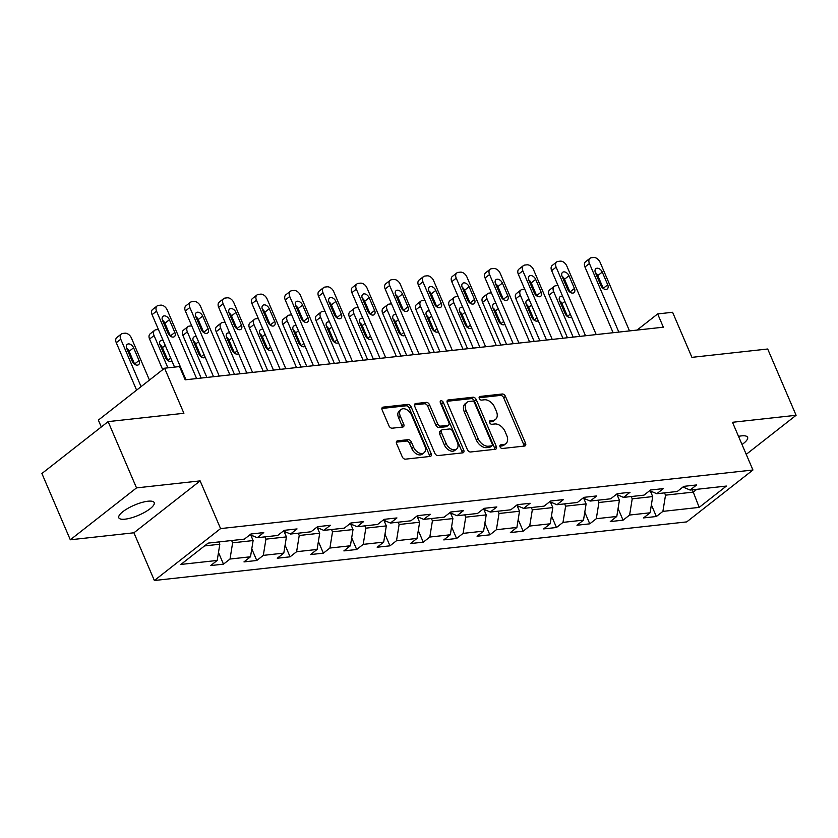 <?xml version="1.0" encoding="UTF-8"?>
<svg xmlns="http://www.w3.org/2000/svg" width="838" height="838" viewBox="0 0 838 838"><rect width="100%" height="100%" fill="white"/><g stroke="black" fill="none" stroke-linecap="round" stroke-linejoin="round"><path stroke-width="1.26" d="M500.045 446.843A2.064 1.351 51.9 0 0 502.287 448.498L524.546 446.046A2.954 1.938 51.9 0 0 525.258 445.774A2.954 1.938 51.9 0 0 525.531 443.218L505.461 396.384A2.954 1.938 51.9 0 0 502.245 394.007L479.985 396.458A2.064 1.351 51.9 0 0 479.493 396.657A2.064 1.351 51.9 0 0 479.294 398.448A2.064 1.351 51.9 0 0 481.546 400.103L484.427 399.789A9.448 6.191 51.9 0 1 494.703 407.373L496.368 411.28A9.448 6.191 51.9 0 1 495.499 419.45A9.448 6.191 51.9 0 1 493.236 420.341L490.356 420.655A2.064 1.351 51.9 0 0 489.863 420.854A2.064 1.351 51.9 0 0 489.664 422.645A2.064 1.351 51.9 0 0 491.916 424.3L494.797 423.986A9.448 6.191 51.9 0 1 505.073 431.57L506.749 435.477A9.448 6.191 51.9 0 1 505.869 443.648A9.448 6.191 51.9 0 1 503.607 444.538L500.726 444.863A2.064 1.351 51.9 0 0 500.234 445.051A2.064 1.351 51.9 0 0 500.045 446.843M125.051 519.172A19.253 5.478 156.8 0 0 145.005 512.091A19.253 5.478 156.8 0 0 154.192 502.611A19.253 5.478 156.8 0 0 147.949 501.218A19.253 5.478 156.8 0 0 127.994 508.299A19.253 5.478 156.8 0 0 118.807 517.779A19.253 5.478 156.8 0 0 125.051 519.172M742.018 444.507A19.253 5.478 156.8 0 0 747.601 437.289A19.253 5.478 156.8 0 0 741.358 435.896A19.253 5.478 156.8 0 0 738.519 436.357M397.579 440.819A2.954 1.938 51.9 0 0 396.866 441.102A2.954 1.938 51.9 0 0 396.594 443.648L402.23 456.794A2.954 1.938 51.9 0 0 405.435 459.161L430.156 456.438A2.954 1.938 51.9 0 0 430.868 456.165A2.954 1.938 51.9 0 0 431.141 453.609L411.07 406.776A2.954 1.938 51.9 0 0 407.855 404.398L383.134 407.121A2.954 1.938 51.9 0 0 382.421 407.404A2.954 1.938 51.9 0 0 382.149 409.96L388.958 425.83A2.954 1.938 51.9 0 0 392.163 428.197L402.743 427.034A2.954 1.938 51.9 0 0 403.455 426.752A2.954 1.938 51.9 0 0 403.727 424.206L400.355 416.329A7.898 5.175 51.9 0 1 401.088 409.499A7.898 5.175 51.9 0 1 411.563 415.093L424.782 445.931A7.898 5.175 51.9 0 1 424.049 452.761A7.898 5.175 51.9 0 1 413.574 447.167L411.364 442.024A2.954 1.938 51.9 0 0 408.158 439.657L397.579 440.819L396.426 441.72M746.239 454.364L796.1 415.281L767.692 349.006L691.916 357.355L672.6 312.281L657.662 313.925L663.34 327.187L185.198 379.824L179.521 366.562L164.583 368.207L98.36 420.11L101.293 426.961M136.521 487.894L70.308 539.787L133.912 532.79L200.135 480.886L136.521 487.894L108.123 421.619L183.899 413.281L164.583 368.207M200.135 480.886L220.583 528.6L752.943 470.003L686.72 521.896L154.37 580.504L220.583 528.6M796.1 415.281L732.485 422.289L752.943 470.003M467.384 449.618A2.954 1.938 51.9 0 0 470.6 451.986L495.321 449.273A2.954 1.938 51.9 0 0 496.033 448.99A2.954 1.938 51.9 0 0 496.306 446.434L476.225 399.6A2.954 1.938 51.9 0 0 473.02 397.222L448.299 399.946A2.954 1.938 51.9 0 0 447.586 400.229A2.954 1.938 51.9 0 0 447.314 402.785L467.384 449.618M462.744 452.855L438.023 455.579A2.954 1.938 51.9 0 1 434.807 453.201L414.737 406.367A2.954 1.938 51.9 0 1 415.009 403.811A2.954 1.938 51.9 0 1 415.711 403.539L426.291 402.376A2.954 1.938 51.9 0 1 429.506 404.744L437.646 423.735A2.954 1.938 51.9 0 0 440.861 426.113L447.88 425.337A2.954 1.938 51.9 0 0 448.581 425.055A2.954 1.938 51.9 0 0 448.854 422.499L440.379 402.732A2.064 1.351 51.9 0 1 440.568 400.941A2.064 1.351 51.9 0 1 443.312 402.408L463.718 450.027A2.954 1.938 51.9 0 1 463.445 452.572A2.954 1.938 51.9 0 1 462.744 452.855M70.308 539.787L41.9 473.512L108.123 421.619M223.484 564.152L230.01 559.04L250.499 556.778L243.973 561.9L256.774 560.486L263.31 555.374L283.799 553.111L277.273 558.234L290.074 556.82L296.61 551.708L317.099 549.445L310.573 554.567L323.374 553.153L329.91 548.042L350.399 545.779L343.873 550.901L356.674 549.487L363.21 544.375L383.699 542.113L377.163 547.235L389.974 545.831L396.51 540.709L416.999 538.446L410.463 543.569L423.274 542.165L429.81 537.043L450.299 534.78L443.763 539.902L456.574 538.499L463.11 533.377L483.599 531.124L477.063 536.236L489.874 534.833L496.4 529.71L516.899 527.458L510.363 532.57L523.174 531.166L529.7 526.044L550.199 523.792L543.663 528.904L556.474 527.5L563 522.378L583.499 520.126L576.963 525.237L589.774 523.834L596.3 518.712L616.789 516.459L610.263 521.582L623.063 520.168L629.6 515.045L650.089 512.793L643.563 517.915L656.364 516.501L662.9 511.379L699.185 507.388L726.389 486.061L690.103 490.062L696.64 484.94L683.829 486.354L677.293 491.466L656.803 493.729L663.34 488.606L650.529 490.021L643.993 495.132L623.503 497.395L630.04 492.273L617.229 493.687L610.693 498.799L590.203 501.061L596.74 495.939L583.929 497.343L577.403 502.465L556.903 504.727L563.44 499.605L550.629 501.009L544.103 506.131L523.603 508.394L530.14 503.271L517.329 504.675L510.803 509.797L490.303 512.049L496.84 506.938L484.029 508.341L477.503 513.464L457.014 515.716L463.54 510.604L450.739 512.008L444.203 517.13L423.714 519.382L430.24 514.27L417.439 515.674L410.903 520.796L390.414 523.048L396.94 517.936L384.139 519.34L377.603 524.462L357.114 526.714L363.64 521.592L350.839 523.006L344.303 528.129L323.814 530.381L330.35 525.258L317.539 526.673L311.003 531.795L290.514 534.047L297.05 528.925L284.239 530.339L277.703 535.461L257.214 537.713L263.75 532.591L250.939 534.005L244.403 539.127L208.117 543.118L180.914 564.435L217.21 560.444L210.673 565.566L223.484 564.152L218.488 552.504M250.709 534.937L253.118 540.562L232.629 542.825L231.644 540.531M232.629 542.825L230.01 559.04M253.118 540.562L250.499 556.778M257.214 537.713L250.091 534.675M284.009 531.271L286.418 536.896L265.929 539.159L264.944 536.865M265.929 539.159L263.31 555.374M286.418 536.896L283.799 553.111M290.514 534.047L283.391 531.009M317.309 527.605L319.718 533.23L299.229 535.492L298.244 533.198M299.229 535.492L296.61 551.708M319.718 533.23L317.099 549.445M323.814 530.381L316.68 527.343M350.598 523.939L353.018 529.564L332.518 531.826L331.544 529.532M332.518 531.826L329.91 548.042M353.018 529.564L350.399 545.779M357.114 526.714L349.98 523.677M383.898 520.272L386.318 525.897L365.818 528.16L364.844 525.866M365.818 528.16L363.21 544.375M386.318 525.897L383.699 542.113M390.414 523.048L383.28 520.01M417.198 516.606L419.618 522.242L399.118 524.494L398.144 522.2M399.118 524.494L396.51 540.709M419.618 522.242L416.999 538.446M423.714 519.382L416.58 516.344M450.498 512.94L452.908 518.575L432.418 520.827L431.434 518.533M432.418 520.827L429.81 537.043M452.908 518.575L450.299 534.78M457.014 515.716L449.88 512.678M483.798 509.274L486.208 514.909L465.719 517.161L464.734 514.867M465.719 517.161L463.11 533.377M486.208 514.909L483.599 531.124M490.303 512.049L483.18 509.012M517.098 505.607L519.508 511.243L499.019 513.495L498.034 511.201M499.019 513.495L496.4 529.71M519.508 511.243L516.899 527.458M523.603 508.394L516.48 505.345M550.398 501.941L552.808 507.577L532.319 509.829L531.334 507.535M532.319 509.829L529.7 526.044M552.808 507.577L550.199 523.792M556.903 504.727L549.78 501.679M583.698 498.285L586.108 503.91L565.619 506.162L564.634 503.868M565.619 506.162L563 522.378M586.108 503.91L583.499 520.126M590.203 501.061L583.08 498.013M616.998 494.619L619.408 500.244L598.919 502.496L597.934 500.202M598.919 502.496L596.3 518.712M619.408 500.244L616.789 516.459M623.503 497.395L616.38 494.347M650.298 490.953L652.708 496.578L632.219 498.83L631.234 496.536M632.219 498.83L629.6 515.045M652.708 496.578L650.089 512.793M656.803 493.729L649.68 490.68M692.282 489.821L693.267 492.116L665.519 495.164L664.534 492.88M665.519 495.164L662.9 511.379M696.828 489.319L693.267 492.116L699.185 507.388M690.103 490.062L682.97 487.014M133.912 532.79L154.37 580.504M657.662 313.925L637.058 330.078M204.556 545.915L219.818 544.229L218.833 541.935M219.818 544.229L217.21 560.444M651.377 504.853L656.364 516.501M618.077 508.509L623.063 520.168M584.777 512.175L589.774 523.834M551.477 515.841L556.474 527.5M518.177 519.508L523.174 531.166M484.877 523.174L489.874 534.833M451.577 526.84L456.574 538.499M418.277 530.506L423.274 542.165M384.977 534.173L389.974 545.831M351.677 537.839L356.674 549.487M318.377 541.505L323.374 553.153M285.088 545.171L290.074 556.82M251.788 548.838L256.774 560.486M499.857 446.162L501.815 445.942A9.448 6.191 51.9 0 0 504.078 445.051L505.869 443.648M495.499 419.45L493.708 420.854A9.448 6.191 51.9 0 1 491.445 421.744L489.486 421.964M524.001 446.109A2.954 1.938 51.9 0 0 523.74 444.622L503.669 397.788A2.954 1.938 51.9 0 0 500.454 395.41L479.116 397.767M494.776 449.325A2.954 1.938 51.9 0 0 494.514 447.838L474.434 401.004A2.954 1.938 51.9 0 0 471.228 398.626L447.052 401.297M491.456 445.879A2.064 1.351 51.9 0 0 491.948 445.69A2.064 1.351 51.9 0 0 492.147 443.899L474.518 402.785A2.064 1.351 51.9 0 0 472.276 401.119L469.238 401.454A9.448 6.191 51.9 0 0 466.976 402.345A9.448 6.191 51.9 0 0 466.096 410.526L478.142 438.63A9.448 6.191 51.9 0 0 488.418 446.214L491.456 445.879L489.664 447.283A2.064 1.351 51.9 0 0 490.157 447.083L491.948 445.69M466.976 402.345L465.184 403.748A9.448 6.191 51.9 0 0 464.315 411.929L466.096 410.526M489.664 447.283L486.627 447.618A9.448 6.191 51.9 0 1 476.351 440.023L464.315 411.929M414.464 404.88L424.499 403.769L426.291 402.376M448.581 425.055L446.79 426.458A2.954 1.938 51.9 0 1 446.088 426.741L439.07 427.516A2.954 1.938 51.9 0 1 435.854 425.138L427.715 406.147A2.954 1.938 51.9 0 0 424.499 403.769M462.199 452.918A2.954 1.938 51.9 0 0 461.927 451.431L441.521 403.811A2.064 1.351 51.9 0 0 440.264 402.387M446.099 443.449A7.898 5.175 51.9 0 0 456.574 449.053A7.898 5.175 51.9 0 0 457.307 442.213L452.646 431.35A2.954 1.938 51.9 0 0 449.44 428.983L442.422 429.747A2.954 1.938 51.9 0 0 441.71 430.03A2.954 1.938 51.9 0 0 441.437 432.586L446.099 443.449L444.308 444.852A7.898 5.175 51.9 0 0 454.783 450.446L456.574 449.053M441.71 430.03L439.919 431.434A2.954 1.938 51.9 0 0 439.646 433.99L441.437 432.586M444.308 444.852L439.646 433.99M424.049 452.761L422.258 454.165A7.898 5.175 51.9 0 1 411.783 448.571L409.573 443.428A2.954 1.938 51.9 0 0 406.367 441.06L396.332 442.16M401.088 409.499L399.297 410.903A7.898 5.175 51.9 0 0 398.563 417.733L400.355 416.329M402.198 427.097A2.954 1.938 51.9 0 0 401.936 425.599L398.563 417.733M429.622 456.501A2.954 1.938 51.9 0 0 429.349 455.013L409.279 408.179A2.954 1.938 51.9 0 0 406.063 405.802L381.887 408.462M573.161 337.106L553.635 291.561L549.162 295.06A6.013 3.939 -128.1 0 1 549.718 289.854L554.201 286.355A6.013 3.939 51.9 0 0 553.635 291.561M567.452 337.735L549.162 295.06M650.927 492.419L652.174 491.749M567.567 316.628A4.819 3.153 51.9 0 0 567.462 316.366L562.005 303.639A4.819 3.153 51.9 0 0 559.543 300.633M562.707 296.453A4.819 3.153 51.9 0 0 560.098 296.725A4.819 3.153 51.9 0 0 559.648 300.884L565.105 313.611A4.819 3.153 51.9 0 0 571.485 317.026A4.819 3.153 51.9 0 0 571.516 317.005M558.024 285.528A6.013 3.939 51.9 0 0 557.773 285.549L555.636 285.789A6.013 3.939 51.9 0 0 554.201 286.355M618.832 332.089L589.428 263.499A6.013 3.939 51.9 0 1 589.994 258.293A6.013 3.939 51.9 0 1 591.429 257.727L593.566 257.496A6.013 3.939 51.9 0 1 600.102 262.325L629.495 330.905M589.994 258.293L585.521 261.802A6.013 3.939 -128.1 0 0 584.955 267.008L613.123 332.717M595.441 272.832A4.819 3.153 -128.1 0 1 595.891 268.673A4.819 3.153 -128.1 0 1 602.271 272.078L607.728 284.805A4.819 3.153 -128.1 0 1 607.278 288.974A4.819 3.153 -128.1 0 1 600.898 285.559L595.441 272.832M595.336 272.58A4.819 3.153 -128.1 0 1 597.798 275.587L603.255 288.314A4.819 3.153 -128.1 0 1 603.36 288.576M539.861 340.773L520.335 295.217L515.862 298.726A6.013 3.939 -128.1 0 1 516.428 293.52L520.901 290.021A6.013 3.939 51.9 0 0 520.335 295.217M534.162 341.401L515.862 298.726M617.627 496.086L618.873 495.415M534.267 320.294A4.819 3.153 51.9 0 0 534.162 320.032L528.705 307.305A4.819 3.153 51.9 0 0 526.243 304.299M529.407 300.119A4.819 3.153 51.9 0 0 526.798 300.392A4.819 3.153 51.9 0 0 526.348 304.55L531.805 317.277A4.819 3.153 51.9 0 0 538.185 320.692A4.819 3.153 51.9 0 0 538.216 320.671M524.724 289.194A6.013 3.939 51.9 0 0 524.473 289.215L522.336 289.445A6.013 3.939 51.9 0 0 520.901 290.021M506.571 344.439L487.046 298.883L482.562 302.392A6.013 3.939 -128.1 0 1 483.128 297.186L487.601 293.677A6.013 3.939 51.9 0 0 487.046 298.883M500.862 345.067L482.562 302.392M584.327 499.752L585.573 499.081M500.967 323.96A4.819 3.153 51.9 0 0 500.862 323.698L495.405 310.971A4.819 3.153 51.9 0 0 492.943 307.965M496.106 303.785A4.819 3.153 51.9 0 0 493.498 304.058A4.819 3.153 51.9 0 0 493.048 308.216L498.505 320.944A4.819 3.153 51.9 0 0 504.895 324.358A4.819 3.153 51.9 0 0 504.916 324.337M491.424 292.86A6.013 3.939 51.9 0 0 491.173 292.881L489.036 293.111A6.013 3.939 51.9 0 0 487.601 293.677M585.532 335.755L556.139 267.165A6.013 3.939 51.9 0 1 556.694 261.959A6.013 3.939 51.9 0 1 558.129 261.393L560.266 261.163A6.013 3.939 51.9 0 1 566.802 265.992L596.206 334.572M556.694 261.959L552.221 265.468A6.013 3.939 -128.1 0 0 551.655 270.674L579.823 336.384M562.141 276.498A4.819 3.153 -128.1 0 1 562.591 272.34A4.819 3.153 -128.1 0 1 568.971 275.744L574.428 288.471A4.819 3.153 -128.1 0 1 573.988 292.64A4.819 3.153 -128.1 0 1 567.598 289.225L562.141 276.498M562.036 276.236A4.819 3.153 -128.1 0 1 564.498 279.253L569.955 291.98A4.819 3.153 -128.1 0 1 570.06 292.242M552.232 339.411L522.839 270.831A6.013 3.939 51.9 0 1 523.394 265.625A6.013 3.939 51.9 0 1 524.829 265.059L526.966 264.829A6.013 3.939 51.9 0 1 533.502 269.658L562.906 338.238M523.394 265.625L518.921 269.134A6.013 3.939 -128.1 0 0 518.355 274.34L546.523 340.039M528.841 280.164A4.819 3.153 -128.1 0 1 529.291 276.006A4.819 3.153 -128.1 0 1 535.681 279.41L541.128 292.137A4.819 3.153 -128.1 0 1 540.688 296.306A4.819 3.153 -128.1 0 1 534.298 292.891L528.841 280.164M528.747 279.902A4.819 3.153 -128.1 0 1 531.198 282.919L536.655 295.646A4.819 3.153 -128.1 0 1 536.76 295.908M473.271 348.105L453.746 302.549L449.273 306.059A6.013 3.939 -128.1 0 1 449.828 300.852L454.301 297.343A6.013 3.939 51.9 0 0 453.746 302.549M467.562 348.734L449.273 306.059M551.027 503.418L552.273 502.748M467.667 327.627A4.819 3.153 51.9 0 0 467.562 327.365L462.105 314.638A4.819 3.153 51.9 0 0 459.653 311.631M462.806 307.452A4.819 3.153 51.9 0 0 460.198 307.724A4.819 3.153 51.9 0 0 459.758 311.883L465.205 324.61A4.819 3.153 51.9 0 0 471.595 328.025A4.819 3.153 51.9 0 0 471.616 328.004M458.135 296.526A6.013 3.939 51.9 0 0 457.873 296.547L455.736 296.778A6.013 3.939 51.9 0 0 454.301 297.343M439.971 351.771L420.446 306.216L415.973 309.725A6.013 3.939 -128.1 0 1 416.528 304.519L421.001 301.01A6.013 3.939 51.9 0 0 420.446 306.216M434.262 352.4L415.973 309.725M517.727 507.084L518.973 506.414M434.367 331.293A4.819 3.153 51.9 0 0 434.262 331.031L428.815 318.304A4.819 3.153 51.9 0 0 426.353 315.287M429.517 311.118A4.819 3.153 51.9 0 0 426.898 311.39A4.819 3.153 51.9 0 0 426.458 315.549L431.905 328.276A4.819 3.153 51.9 0 0 438.295 331.691A4.819 3.153 51.9 0 0 438.316 331.67M424.835 300.193A6.013 3.939 51.9 0 0 424.573 300.214L422.436 300.444A6.013 3.939 51.9 0 0 421.001 301.01M406.671 355.438L387.146 309.882L382.673 313.391A6.013 3.939 -128.1 0 1 383.228 308.185L387.701 304.676A6.013 3.939 51.9 0 0 387.146 309.882M400.962 356.066L382.673 313.391M484.427 510.751L485.684 510.08M401.067 334.959A4.819 3.153 51.9 0 0 400.962 334.697L395.515 321.97A4.819 3.153 51.9 0 0 393.053 318.953M396.217 314.784A4.819 3.153 51.9 0 0 393.598 315.057A4.819 3.153 51.9 0 0 393.158 319.215L398.605 331.942A4.819 3.153 51.9 0 0 404.995 335.357A4.819 3.153 51.9 0 0 405.016 335.336M391.535 303.859A6.013 3.939 51.9 0 0 391.273 303.88L389.136 304.11A6.013 3.939 51.9 0 0 387.701 304.676M518.932 343.077L489.539 274.497A6.013 3.939 51.9 0 1 490.094 269.291A6.013 3.939 51.9 0 1 491.529 268.726L493.666 268.495A6.013 3.939 51.9 0 1 500.213 273.324L529.606 341.904M490.094 269.291L485.621 272.8A6.013 3.939 -128.1 0 0 485.066 278.007L513.223 343.706M495.551 283.831A4.819 3.153 -128.1 0 1 495.991 279.672A4.819 3.153 -128.1 0 1 502.381 283.076L507.828 295.804A4.819 3.153 -128.1 0 1 507.388 299.973A4.819 3.153 -128.1 0 1 500.998 296.558L495.551 283.831M495.447 283.569A4.819 3.153 -128.1 0 1 497.908 286.586L503.355 299.313A4.819 3.153 -128.1 0 1 503.46 299.575M485.631 346.743L456.239 278.164A6.013 3.939 51.9 0 1 456.794 272.958A6.013 3.939 51.9 0 1 458.229 272.392L460.366 272.161A6.013 3.939 51.9 0 1 466.913 276.99L496.306 345.57M456.794 272.958L452.321 276.467A6.013 3.939 -128.1 0 0 451.766 281.673L479.923 347.372M462.251 287.497A4.819 3.153 -128.1 0 1 462.691 283.328A4.819 3.153 -128.1 0 1 469.081 286.743L474.528 299.47A4.819 3.153 -128.1 0 1 474.088 303.639A4.819 3.153 -128.1 0 1 467.698 300.224L462.251 287.497M462.147 287.235A4.819 3.153 -128.1 0 1 464.608 290.252L470.055 302.979A4.819 3.153 -128.1 0 1 470.16 303.23M452.331 350.41L422.939 281.83A6.013 3.939 51.9 0 1 423.494 276.624A6.013 3.939 51.9 0 1 424.929 276.058L427.066 275.828A6.013 3.939 51.9 0 1 433.613 280.657L463.005 349.237M423.494 276.624L419.021 280.133A6.013 3.939 -128.1 0 0 418.466 285.339L446.623 351.038M428.951 291.163A4.819 3.153 -128.1 0 1 429.391 286.994A4.819 3.153 -128.1 0 1 435.781 290.409L441.228 303.136A4.819 3.153 -128.1 0 1 440.788 307.295A4.819 3.153 -128.1 0 1 434.398 303.89L428.951 291.163M428.846 290.901A4.819 3.153 -128.1 0 1 431.308 293.918L436.755 306.645A4.819 3.153 -128.1 0 1 436.86 306.897M373.371 359.104L353.846 313.548L349.373 317.057A6.013 3.939 -128.1 0 1 349.928 311.851L354.401 308.342A6.013 3.939 51.9 0 0 353.846 313.548M367.662 359.732L349.373 317.057M451.127 514.406L452.384 513.746M367.767 338.625A4.819 3.153 51.9 0 0 367.662 338.363L362.215 325.636A4.819 3.153 51.9 0 0 359.753 322.62M362.917 318.45A4.819 3.153 51.9 0 0 360.298 318.723A4.819 3.153 51.9 0 0 359.858 322.881L365.305 335.609A4.819 3.153 51.9 0 0 371.695 339.023A4.819 3.153 51.9 0 0 371.726 339.002M358.235 307.525A6.013 3.939 51.9 0 0 357.973 307.546L355.846 307.776A6.013 3.939 51.9 0 0 354.401 308.342M419.031 354.076L389.639 285.496A6.013 3.939 51.9 0 1 390.194 280.29A6.013 3.939 51.9 0 1 391.639 279.724L393.766 279.494A6.013 3.939 51.9 0 1 400.313 284.323L429.705 352.903M390.194 280.29L385.721 283.799A6.013 3.939 -128.1 0 0 385.166 289.005L413.323 354.704M395.651 294.829A4.819 3.153 -128.1 0 1 396.091 290.66A4.819 3.153 -128.1 0 1 402.481 294.075L407.938 306.802A4.819 3.153 -128.1 0 1 407.488 310.961A4.819 3.153 -128.1 0 1 401.098 307.556L395.651 294.829M395.546 294.567A4.819 3.153 -128.1 0 1 398.008 297.584L403.455 310.311A4.819 3.153 -128.1 0 1 403.56 310.563M340.071 362.77L320.545 317.214L316.073 320.724A6.013 3.939 -128.1 0 1 316.628 315.517L321.101 312.008A6.013 3.939 51.9 0 0 320.545 317.214M334.362 363.399L316.073 320.724M417.827 518.073L419.084 517.413M334.467 342.281A4.819 3.153 51.9 0 0 334.362 342.03L328.915 329.303A4.819 3.153 51.9 0 0 326.453 326.286M329.617 322.117A4.819 3.153 51.9 0 0 326.998 322.379A4.819 3.153 51.9 0 0 326.558 326.548L332.016 339.275A4.819 3.153 51.9 0 0 338.395 342.69A4.819 3.153 51.9 0 0 338.426 342.658M324.935 311.191A6.013 3.939 51.9 0 0 324.673 311.212L322.546 311.443A6.013 3.939 51.9 0 0 321.101 312.008M385.731 357.742L356.339 289.162A6.013 3.939 51.9 0 1 356.894 283.956A6.013 3.939 51.9 0 1 358.339 283.391L360.466 283.16A6.013 3.939 51.9 0 1 367.013 287.989L396.405 356.569M356.894 283.956L352.421 287.465A6.013 3.939 -128.1 0 0 351.866 292.671L380.023 358.371M362.351 298.496A4.819 3.153 -128.1 0 1 362.802 294.327A4.819 3.153 -128.1 0 1 369.181 297.741L374.638 310.469A4.819 3.153 -128.1 0 1 374.188 314.627A4.819 3.153 -128.1 0 1 367.809 311.223L362.351 298.496M362.246 298.234A4.819 3.153 -128.1 0 1 364.708 301.251L370.166 313.978A4.819 3.153 -128.1 0 1 370.26 314.229M306.771 366.436L287.245 320.881L282.773 324.39A6.013 3.939 -128.1 0 1 283.328 319.184L287.801 315.675A6.013 3.939 51.9 0 0 287.245 320.881M301.062 367.065L282.773 324.39M384.527 521.739L385.784 521.079M301.177 345.947A4.819 3.153 51.9 0 0 301.072 345.696L295.615 332.969A4.819 3.153 51.9 0 0 293.153 329.952M296.317 325.783A4.819 3.153 51.9 0 0 293.709 326.045A4.819 3.153 51.9 0 0 293.258 330.214L298.716 342.941A4.819 3.153 51.9 0 0 305.095 346.345A4.819 3.153 51.9 0 0 305.126 346.324M291.634 314.858A6.013 3.939 51.9 0 0 291.383 314.879L289.246 315.109A6.013 3.939 51.9 0 0 287.801 315.675M352.431 361.408L323.039 292.829A6.013 3.939 51.9 0 1 323.594 287.623A6.013 3.939 51.9 0 1 325.039 287.057L327.176 286.816A6.013 3.939 51.9 0 1 333.713 291.655L363.105 360.235M323.594 287.623L319.121 291.132A6.013 3.939 -128.1 0 0 318.566 296.338L346.723 362.037M329.051 302.162A4.819 3.153 -128.1 0 1 329.502 297.993A4.819 3.153 -128.1 0 1 335.881 301.408L341.338 314.135A4.819 3.153 -128.1 0 1 340.888 318.293A4.819 3.153 -128.1 0 1 334.509 314.889L329.051 302.162M328.946 301.9A4.819 3.153 -128.1 0 1 331.408 304.917L336.866 317.644A4.819 3.153 -128.1 0 1 336.97 317.895M273.471 370.103L253.945 324.547L249.473 328.056A6.013 3.939 -128.1 0 1 250.028 322.85L254.501 319.341A6.013 3.939 51.9 0 0 253.945 324.547M267.762 370.731L249.473 328.056M351.227 525.405L352.484 524.745M267.877 349.614A4.819 3.153 51.9 0 0 267.772 349.362L262.315 336.635A4.819 3.153 51.9 0 0 259.853 333.618M263.017 329.449A4.819 3.153 51.9 0 0 260.409 329.711A4.819 3.153 51.9 0 0 259.958 333.88L265.416 346.607A4.819 3.153 51.9 0 0 271.795 350.012A4.819 3.153 51.9 0 0 271.826 349.991M258.334 318.524A6.013 3.939 51.9 0 0 258.083 318.545L255.946 318.775A6.013 3.939 51.9 0 0 254.501 319.341M319.131 365.075L289.739 296.495A6.013 3.939 51.9 0 1 290.294 291.289A6.013 3.939 51.9 0 1 291.739 290.723L293.876 290.482A6.013 3.939 51.9 0 1 300.413 295.322L329.805 363.901M290.294 291.289L285.821 294.798A6.013 3.939 -128.1 0 0 285.266 300.004L313.422 365.703M295.751 305.828A4.819 3.153 -128.1 0 1 296.202 301.659A4.819 3.153 -128.1 0 1 302.581 305.074L308.038 317.801A4.819 3.153 -128.1 0 1 307.588 321.96A4.819 3.153 -128.1 0 1 301.209 318.545L295.751 305.828M295.646 305.566A4.819 3.153 -128.1 0 1 298.108 308.583L303.566 321.3A4.819 3.153 -128.1 0 1 303.67 321.562M240.171 373.769L220.645 328.213L216.173 331.722A6.013 3.939 -128.1 0 1 216.728 326.516L221.211 323.007A6.013 3.939 51.9 0 0 220.645 328.213M234.462 374.397L216.173 331.722M317.937 529.071L319.184 528.411M234.577 353.28A4.819 3.153 51.9 0 0 234.472 353.028L229.015 340.301A4.819 3.153 51.9 0 0 226.553 337.285M229.717 333.115A4.819 3.153 51.9 0 0 227.108 333.377A4.819 3.153 51.9 0 0 226.658 337.546L232.116 350.274A4.819 3.153 51.9 0 0 238.495 353.678A4.819 3.153 51.9 0 0 238.526 353.657M225.034 322.19A6.013 3.939 51.9 0 0 224.783 322.211L222.646 322.441A6.013 3.939 51.9 0 0 221.211 323.007M285.831 368.741L256.438 300.161A6.013 3.939 51.9 0 1 257.004 294.955A6.013 3.939 51.9 0 1 258.439 294.389L260.576 294.148A6.013 3.939 51.9 0 1 267.113 298.988L296.505 367.568M257.004 294.955L252.521 298.464A6.013 3.939 -128.1 0 0 251.966 303.67L280.133 369.369M262.451 309.494A4.819 3.153 -128.1 0 1 262.902 305.325A4.819 3.153 -128.1 0 1 269.281 308.74L274.738 321.467A4.819 3.153 -128.1 0 1 274.288 325.626A4.819 3.153 -128.1 0 1 267.909 322.211L262.451 309.494M262.346 309.232A4.819 3.153 -128.1 0 1 264.808 312.249L270.265 324.966A4.819 3.153 -128.1 0 1 270.37 325.228M206.871 377.435L187.345 331.879L182.873 335.389A6.013 3.939 -128.1 0 1 183.428 330.182L187.911 326.673A6.013 3.939 51.9 0 0 187.345 331.879M201.162 378.064L182.873 335.389M284.637 532.738L285.884 532.078M201.277 356.946A4.819 3.153 51.9 0 0 201.172 356.695L195.715 343.968A4.819 3.153 51.9 0 0 193.253 340.951M196.417 336.782A4.819 3.153 51.9 0 0 193.808 337.044A4.819 3.153 51.9 0 0 193.358 341.213L198.816 353.94A4.819 3.153 51.9 0 0 205.195 357.344A4.819 3.153 51.9 0 0 205.226 357.323M191.734 325.856A6.013 3.939 51.9 0 0 191.483 325.867L189.346 326.108A6.013 3.939 51.9 0 0 187.911 326.673M252.542 372.407L223.138 303.827A6.013 3.939 51.9 0 1 223.704 298.621A6.013 3.939 51.9 0 1 225.139 298.056L227.276 297.815A6.013 3.939 51.9 0 1 233.812 302.654L263.205 371.234M223.704 298.621L219.231 302.13A6.013 3.939 -128.1 0 0 218.666 307.337L246.833 373.036M229.151 313.161A4.819 3.153 -128.1 0 1 229.602 308.992A4.819 3.153 -128.1 0 1 235.981 312.406L241.438 325.134A4.819 3.153 -128.1 0 1 240.988 329.292A4.819 3.153 -128.1 0 1 234.609 325.877L229.151 313.161M229.046 312.899A4.819 3.153 -128.1 0 1 231.508 315.916L236.965 328.632A4.819 3.153 -128.1 0 1 237.07 328.894M167.893 367.84L154.045 335.546L149.573 339.055A6.013 3.939 -128.1 0 1 150.138 333.849L154.611 330.34A6.013 3.939 51.9 0 0 154.045 335.546M162.708 369.684L149.573 339.055M251.337 536.404L252.584 535.744M167.977 360.612A4.819 3.153 51.9 0 0 167.872 360.35L162.415 347.634A4.819 3.153 51.9 0 0 159.953 344.617M163.117 340.448A4.819 3.153 51.9 0 0 160.508 340.71A4.819 3.153 51.9 0 0 160.058 344.879L165.515 357.596A4.819 3.153 51.9 0 0 171.905 361.01A4.819 3.153 51.9 0 0 171.926 360.989M158.434 329.523A6.013 3.939 51.9 0 0 158.183 329.533L156.046 329.774A6.013 3.939 51.9 0 0 154.611 330.34M219.242 376.073L189.849 307.494A6.013 3.939 51.9 0 1 190.404 302.288A6.013 3.939 51.9 0 1 191.839 301.722L193.976 301.481A6.013 3.939 51.9 0 1 200.512 306.32L229.916 374.9M190.404 302.288L185.931 305.797A6.013 3.939 -128.1 0 0 185.366 310.992L213.533 376.702M195.851 316.827A4.819 3.153 -128.1 0 1 196.302 312.658A4.819 3.153 -128.1 0 1 202.681 316.073L208.138 328.8A4.819 3.153 -128.1 0 1 207.698 332.958A4.819 3.153 -128.1 0 1 201.309 329.544L195.851 316.827M195.746 316.565A4.819 3.153 -128.1 0 1 198.208 319.582L203.665 332.298A4.819 3.153 -128.1 0 1 203.77 332.56M141.077 386.632L120.756 339.212A6.013 3.939 51.9 0 1 121.311 334.006A6.013 3.939 51.9 0 1 122.746 333.44L124.883 333.199A6.013 3.939 51.9 0 1 131.419 338.039L149.447 380.075M136.604 390.141L116.273 342.721A6.013 3.939 -128.1 0 1 116.838 337.515L121.311 334.006M134.677 364.279A4.819 3.153 51.9 0 0 134.572 364.017L129.115 351.3A4.819 3.153 51.9 0 0 126.653 348.283M126.758 348.545L132.215 361.262A4.819 3.153 51.9 0 0 138.605 364.677A4.819 3.153 51.9 0 0 139.045 360.518L133.598 347.791A4.819 3.153 51.9 0 0 127.208 344.376A4.819 3.153 51.9 0 0 126.758 348.545M185.942 379.74L156.549 311.16A6.013 3.939 51.9 0 1 157.104 305.954A6.013 3.939 51.9 0 1 158.539 305.388L160.676 305.147A6.013 3.939 51.9 0 1 167.212 309.976L196.616 378.567M157.104 305.954L152.631 309.452A6.013 3.939 -128.1 0 0 152.066 314.659L174.555 367.107M162.551 320.483A4.819 3.153 -128.1 0 1 163.001 316.324A4.819 3.153 -128.1 0 1 169.391 319.739L174.838 332.456A4.819 3.153 -128.1 0 1 174.398 336.625A4.819 3.153 -128.1 0 1 168.009 333.21L162.551 320.483M162.457 320.231A4.819 3.153 -128.1 0 1 164.908 323.238L170.365 335.965A4.819 3.153 -128.1 0 1 170.47 336.227M501.815 445.942L503.607 444.538M489.549 421.284L490.356 420.655M491.445 421.744L493.236 420.341M479.179 397.086L479.985 396.458M500.454 395.41L502.245 394.007M503.669 397.788L505.461 396.384M523.74 444.622L525.531 443.218M499.93 445.491L500.726 444.863M447.146 400.847L448.299 399.946M471.228 398.626L473.02 397.222M474.434 401.004L476.225 399.6M494.514 447.838L496.306 446.434M476.351 440.023L478.142 438.63M486.627 447.618L488.418 446.214M414.569 404.429L415.711 403.539M427.715 406.147L429.506 404.744M435.854 425.138L437.646 423.735M439.07 427.516L440.861 426.113M446.088 426.741L447.88 425.337M441.521 403.811L443.312 402.408M461.927 451.431L463.718 450.027M406.367 441.06L408.158 439.657M409.573 443.428L411.364 442.024M411.783 448.571L413.574 447.167M401.936 425.599L403.727 424.206M381.992 408.022L383.134 407.121M406.063 405.802L407.855 404.398M409.279 408.179L411.07 406.776M429.349 455.013L431.141 453.609M562.005 303.639L564.843 301.429M567.462 316.366L570.29 314.145M584.955 267.008L589.428 263.499M602.271 272.078L597.798 275.587M607.728 284.805L603.255 288.314M528.705 307.305L531.543 305.084M534.162 320.032L536.99 317.812M495.405 310.971L498.243 308.751M500.862 323.698L503.69 321.478M551.655 270.674L556.139 267.165M568.971 275.744L564.498 279.253M574.428 288.471L569.955 291.98M518.355 274.34L522.839 270.831M535.681 279.41L531.198 282.919M541.128 292.137L536.655 295.646M462.105 314.638L464.943 312.417M467.562 327.365L470.39 325.144M428.815 318.304L431.643 316.083M434.262 331.031L437.101 328.81M395.515 321.97L398.343 319.749M400.962 334.697L403.801 332.476M485.066 278.007L489.539 274.497M502.381 283.076L497.908 286.586M507.828 295.804L503.355 299.313M451.766 281.673L456.239 278.164M469.081 286.743L464.608 290.252M474.528 299.47L470.055 302.979M418.466 285.339L422.939 281.83M435.781 290.409L431.308 293.918M441.228 303.136L436.755 306.645M362.215 325.636L365.043 323.416M367.662 338.363L370.501 336.143M385.166 289.005L389.639 285.496M402.481 294.075L398.008 297.584M407.938 306.802L403.455 310.311M328.915 329.303L331.743 327.082M334.362 342.03L337.201 339.809M351.866 292.671L356.339 289.162M369.181 297.741L364.708 301.251M374.638 310.469L370.166 313.978M295.615 332.969L298.443 330.748M301.072 345.696L303.901 343.475M318.566 296.338L323.039 292.829M335.881 301.408L331.408 304.917M341.338 314.135L336.866 317.644M262.315 336.635L265.143 334.414M267.772 349.362L270.601 347.142M285.266 300.004L289.739 296.495M302.581 305.074L298.108 308.583M308.038 317.801L303.566 321.3M229.015 340.301L231.843 338.081M234.472 353.028L237.301 350.808M251.966 303.67L256.438 300.161M269.281 308.74L264.808 312.249M274.738 321.467L270.265 324.966M195.715 343.968L198.554 341.747M201.172 356.695L204.001 354.474M218.666 307.337L223.138 303.827M235.981 312.406L231.508 315.916M241.438 325.134L236.965 328.632M162.415 347.634L165.254 345.413M167.872 360.35L170.701 358.14M185.366 310.992L189.849 307.494M202.681 316.073L198.208 319.582M208.138 328.8L203.665 332.298M120.756 339.212L116.273 342.721M129.115 351.3L133.598 347.791M134.572 364.017L139.045 360.518M152.066 314.659L156.549 311.16M169.391 319.739L164.908 323.238M174.838 332.456L170.365 335.965"/></g></svg>
